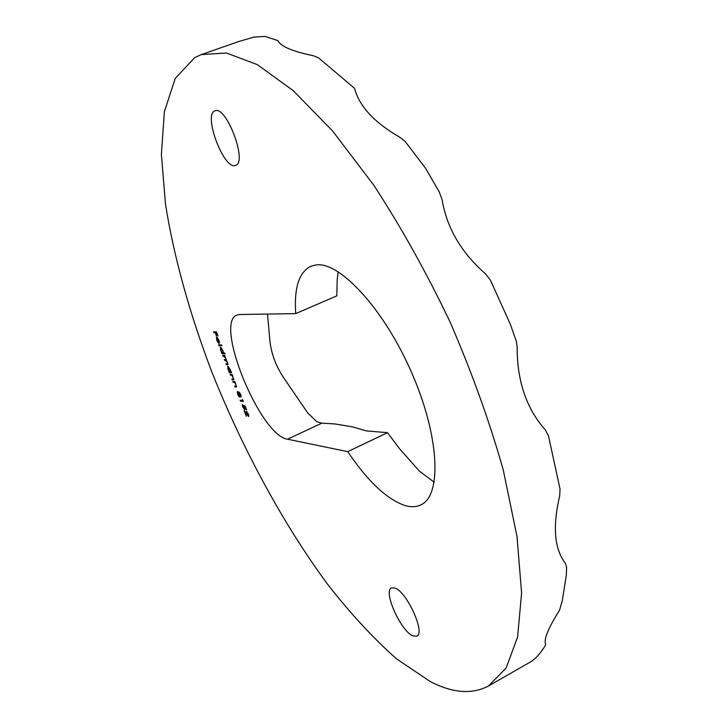 <?xml version="1.0" encoding="UTF-8"?>
<svg xmlns="http://www.w3.org/2000/svg" width="728" height="728" viewBox="0 0 728 728"><rect width="100%" height="100%" fill="white"/><g stroke="black" fill="none" stroke-linecap="round" stroke-linejoin="round"><path stroke-width="1.09" d="M488.415 686.031L531.258 661.525C535.945 658.33 540.604 653.062 545.236 645.736L545.636 644.216C543.598 639.457 548.22 628.146 559.523 610.292L562.234 600.909L566.311 575.347L566.611 567.239L565.319 563.144C554.372 549.039 552.488 526.663 559.659 496.005L560.05 489.089L548.457 435.817L545.199 429.757C526.417 408.517 517.071 380.999 517.144 347.211L516.398 341.387L510.319 324.233L490.408 280.116L485.53 273.874C461.243 252.671 446.746 227.837 442.033 199.381L439.184 191.792L425.561 168.259L405.041 141.332L400.191 137.492C374.429 122.668 359.223 106.279 354.554 88.343L318.509 57.812L313.331 55.719C292.401 51.424 280.589 46.383 277.905 40.595L265.147 36.445L253.981 37.073L238.247 41.705L201.338 54.591L226.399 52.989L257.321 64.646L293.229 90.636L332.696 131.113L373.682 185.048C401.046 226.981 426.544 272.709 450.186 322.258C471.981 372.645 489.68 421.94 503.303 470.142L517.007 536.518L521.594 592.91L517.59 637.118L506.078 668.131L488.415 686.031C471.89 694.621 452.479 693.111 430.175 681.499L396.369 658.74C373.209 638.156 350.268 613.322 327.555 584.22C282.792 523.386 242.542 448.867 211.903 372.135C189.908 314.423 173.801 257.02 165.493 204.086L161.388 154.545L164.364 111.757L175.248 78.424L194.685 57.603L201.338 54.591M338.202 271.781L337.173 279.852L336.827 295.85L295.723 313.604L239.548 314.514L236.964 315.042C213.832 322.722 260.251 435.835 287.496 439.193L347.747 451.66C367.995 481.709 387.287 499.726 405.623 505.733C411.447 507.307 416.58 506.988 421.03 504.795C441.969 495.44 439.621 436.536 411.775 372.918C384.147 309.227 339.858 261.498 316.116 264.901L310.811 266.23C298.971 272.263 293.948 288.061 295.723 313.604M394.894 588.024L391.482 587.924C382.828 591.091 400.846 631.312 412.985 635.935L416.835 636.19C425.671 633.16 406.706 591.527 394.894 588.024M214.806 110.902C202.985 114.824 224.051 170.306 235.39 165.438L235.599 165.365C247.866 162.535 226.244 105.041 214.978 110.829L214.806 110.902M267.504 314.059L269.906 340.841C271.398 354.272 276.231 366.921 284.393 378.788L307.735 412.994L316.826 421.721L321.867 423.159L335.071 423.96L352.134 426.79L366.475 430.931L387.496 432.65L399.617 448.821L419.355 471.071L434.225 482.236M246.373 411.274L248.13 414.086L248.212 415.797L244.144 410.592L246.346 416.261L245.145 412.439L248.694 416.543L248.457 414.186L246.373 411.274M243.461 401.51L242.351 399.417L242.852 400.709L240.14 400.3L240.431 401.055L243.461 401.51M235.29 382.473L234.998 381.718L232.814 381.463L233.106 382.218L234.525 382.5L235.918 384.666L236.109 386.204L234.616 386.104L234.907 386.859L236.427 386.968L235.29 382.473M229.366 372.609L231.54 372.818L230.303 369.56L227.755 366.23L228.055 369.324L229.366 372.609L230.385 372.163L228.328 369.378L228.101 366.985L230.039 369.542L230.294 371.935L230.849 371.69M221.985 353.626L224.998 353.817L224.706 353.044L223.414 352.971L222.886 350.477L220.357 347.174L220.666 350.332L221.985 353.626L222.895 352.907M218.427 343.088L216.944 340.103L216.735 337.874L219.01 343.434L219.483 342.788L218.928 340.285L217.581 337.828L216.444 337.119L216.726 340.185L218.427 343.088M218.027 336.045L216.398 331.868L213.504 331.813L213.795 332.578L215.206 332.605L216.525 336.008L215.506 332.614L216.398 332.632L218.027 336.045M221.849 345.709L221.558 344.945L218.555 344.808L218.855 345.572L221.849 345.709M225.107 356.265L224.806 355.51L222.659 355.364L225.662 358.267L225.789 359.641L224.306 359.605L224.606 360.36L225.443 360.424L227.318 362.517L227.445 363.9L225.953 363.836L226.253 364.591L227.764 364.646L227.627 362.671L226.226 360.36L225.107 356.265M232.505 375.32L232.214 374.556L230.039 374.338L230.33 375.093L231.75 375.348L233.142 377.514L233.333 379.061L231.85 378.979L232.141 379.734L233.643 379.834L232.505 375.32M239.721 397.097L239.894 395.586L241.105 396.86L240.85 394.594L239.112 392.01L238.948 393.156L237.337 391.4L237.656 394.103L238.848 396.378L239.949 396.997M246.419 409.873L245.391 406.479L243.534 405.369L244.517 409.154L242.924 406.906L242.397 404.413L242.597 406.806L244.799 409.9L244.326 406.433L245.309 407.016L246.665 409.755M247.12 411.821L246.665 412.021M248.867 415.615L248.321 415.788M243.207 400.864L240.431 401.055M236.646 386.495L234.907 386.859M235.19 382.209L234.525 382.5M235.062 381.882L233.106 382.218M231.313 372.254L230.385 372.163M224.797 353.289L223.005 353.18M347.747 451.66L387.496 432.65M216.516 332.177L215.506 332.614M216.28 332.286L215.206 332.605M216.234 332.168L213.795 332.578M221.658 345.209L218.855 345.572M227.991 364.209L226.253 364.591M226.344 359.969L224.606 360.36M224.897 355.746L222.959 356.129M233.861 379.37L232.141 379.734M232.405 375.056L231.75 375.348M232.287 374.747L230.33 375.093M238.156 391.937L237.674 392.146L239.257 394.376L239.512 396.332L237.965 394.148L237.674 392.146M244.89 406.179L244.326 406.433M228.71 366.748L228.219 366.967M222.85 350.377L222.75 352.925L220.939 350.368L220.702 347.929L222.632 350.468M221.312 347.693L220.812 347.911M219.483 342.46L218.973 342.679L217.536 337.774M217.135 337.947L218.118 338.593M217.854 338.702L218.901 340.222M218.682 340.313L218.973 342.679M240.768 394.394L240.704 396.123L239.339 392.774L240.522 394.503M236.609 386.741L236.027 386.996M234.907 381.863L233.897 382.309M287.496 439.193L321.867 423.159M227.946 364.455L227.418 364.692M226.335 360.032L225.443 360.424M224.879 355.746L223.86 356.183M233.825 379.606L233.251 379.861M232.132 374.729L231.122 375.175M227.937 363.691L227.445 363.9M226.281 359.432L225.789 359.641M245.19 408.899L244.654 409.145M228.692 366.721L228.101 366.985M223.423 352.671L222.877 352.907M221.294 347.675L220.702 347.929M239.985 396.123L239.512 396.332"/></g></svg>
